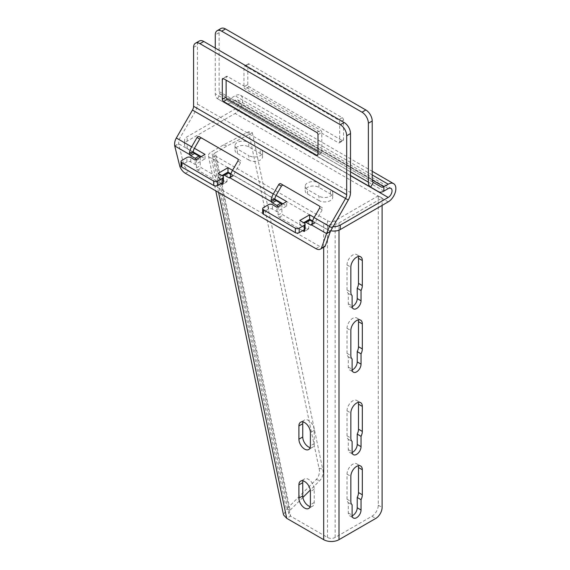 <?xml version="1.0" encoding="UTF-8"?>
<svg xmlns="http://www.w3.org/2000/svg" width="570" height="570" viewBox="0 0 570 570"><rect width="100%" height="100%" fill="white"/><g stroke="black" fill="none" stroke-linecap="round" stroke-linejoin="round"><path stroke-width="0.43" stroke-dasharray="2.85 2.14" d="M220.975 28.5A9.02 5.208 -120 0 0 219.101 32.633L219.101 91.563A5.415 3.128 120 0 0 220.227 94.036L228.071 98.567A5.415 3.128 120 0 0 230.772 98.297L235.104 95.796A10.823 6.249 -60 0 1 240.519 95.261A10.823 6.249 -60 0 1 242.179 103.939A10.823 6.249 -60 0 1 235.104 113.48L187.167 141.153A9.02 5.208 0 0 0 184.523 144.837A9.02 5.208 0 0 0 187.167 148.521L193.365 152.105M247.808 84.56L247.808 64.674A1.803 1.04 60 0 1 248.185 63.847A1.803 1.04 60 0 1 249.09 63.94L342.228 117.712A1.803 1.04 60 0 1 343.503 119.921L343.503 139.807A1.803 1.04 60 0 1 343.126 140.633A1.803 1.04 60 0 1 342.228 140.548L249.09 86.768A1.803 1.04 60 0 1 247.808 84.56L243.981 86.768L243.981 66.882A1.803 1.04 60 0 1 244.359 66.056A1.803 1.04 60 0 1 245.257 66.148L338.395 119.921A1.803 1.04 60 0 1 339.67 122.13L339.67 142.016A1.803 1.04 60 0 1 339.3 142.842A1.803 1.04 60 0 1 338.395 142.757L245.257 88.984A1.803 1.04 60 0 1 243.981 86.768M373.329 182.429L220.227 94.036L217.519 98.724L225.364 103.255A10.823 6.249 120 0 0 230.772 102.721L235.104 100.22A5.415 3.128 -60 0 1 237.811 99.95A5.415 3.128 -60 0 1 238.638 104.289A5.415 3.128 -60 0 1 235.104 109.055L187.167 136.736A9.02 5.208 0 0 0 184.523 140.419A9.02 5.208 0 0 0 187.167 144.103L194.42 148.293M381.173 186.96L228.071 98.567M201.196 156.622L205.029 158.838L195.204 164.509L190.736 161.93A2.708 1.56 0 0 0 186.91 161.93L181.809 164.873A2.708 1.56 0 0 0 181.011 165.977M223.426 181.452A2.708 1.56 0 0 0 222.635 180.341L218.167 177.769L221.994 175.553M230.95 173.8L275.025 199.243M282.855 203.768L286.682 205.977L276.856 211.648L272.389 209.069A2.708 1.56 0 0 0 268.563 209.069L263.461 212.019A2.708 1.56 0 0 0 262.67 213.123M305.078 228.591A2.708 1.56 0 0 0 304.287 227.487L299.82 224.908L303.653 222.699M312.602 220.946L327.508 229.553A9.02 5.208 0 0 0 330.693 230.736M248.841 160.056L237.355 153.43A8.044 4.646 180 0 1 234.997 150.145A8.044 4.646 180 0 1 239.97 145.849A8.044 4.646 180 0 1 248.734 146.861L260.219 153.487A8.044 4.646 180 0 1 262.578 156.771A8.044 4.646 180 0 1 257.612 161.068A8.044 4.646 180 0 1 248.841 160.056L248.841 155.638L237.355 149.005A8.044 4.646 180 0 1 234.997 145.721A8.044 4.646 180 0 1 239.97 141.431A8.044 4.646 180 0 1 248.734 142.436L260.219 149.069A8.044 4.646 180 0 1 262.578 152.354A8.044 4.646 180 0 1 257.612 156.643A8.044 4.646 180 0 1 248.841 155.638M319.015 200.569L307.529 193.942A8.044 4.646 180 0 1 305.171 190.658A8.044 4.646 180 0 1 310.137 186.362A8.044 4.646 180 0 1 318.908 187.373L330.393 193.999A8.044 4.646 180 0 1 332.752 197.284A8.044 4.646 180 0 1 327.779 201.581A8.044 4.646 180 0 1 319.015 200.569L319.015 196.151L307.529 189.525A8.044 4.646 180 0 1 305.171 186.233A8.044 4.646 180 0 1 310.137 181.944A8.044 4.646 180 0 1 318.908 182.949L330.393 189.582A8.044 4.646 180 0 1 332.752 192.867A8.044 4.646 180 0 1 327.779 197.156A8.044 4.646 180 0 1 319.015 196.151M215.275 48.101L215.275 93.772A10.823 6.249 120 0 0 217.519 98.724L350.522 175.51L217.519 98.724M314.198 217.441L327.508 225.129A9.02 5.208 0 0 0 332.916 226.625M299.82 224.908L299.82 220.49M276.856 211.648L276.856 207.231M286.682 205.977L286.682 201.559M232.539 170.302L276.072 195.432M218.167 177.769L218.167 173.344M195.204 164.509L195.204 160.085M205.029 158.838L205.029 154.413M196.18 159.522A1.803 1.04 60 0 1 196.415 160.512L196.415 167.879A1.803 1.04 -120 0 0 197.69 170.088L220.953 183.519M223.212 182.065L223.212 176.415M277.832 206.668A1.803 1.04 60 0 1 278.067 207.658L278.067 215.025A1.803 1.04 -120 0 0 279.35 217.234L302.613 230.665M304.865 229.204L304.865 223.561M230.75 174.448L232.781 175.617A1.803 1.04 -120 0 0 233.679 175.703A1.803 1.04 -120 0 0 233.8 175.61L234.099 175.068A5.415 3.128 -60 0 1 235.175 171.983L240.583 162.621A1.803 1.475 -60 0 0 240.205 160.327L201.93 138.225M240.205 160.327L237.498 158.759M275.132 199.479L233.8 175.61L229.974 177.826M200.006 157.313A1.803 1.04 60 0 1 200.241 158.303L200.241 165.671A1.803 1.04 -120 0 0 201.516 167.879L225.763 181.873A1.803 1.04 -120 0 0 226.661 181.965A1.803 1.04 -120 0 0 227.038 181.139L227.038 173.772A1.803 1.04 60 0 1 227.409 172.945M324.28 246.91A9.02 5.208 60 0 1 319.77 246.461L189.169 171.064A9.02 5.208 60 0 1 183.711 164.359L178.588 143.868A18.041 10.417 60 0 1 178.545 143.711L179.037 139.572L195.175 111.627A10.823 6.249 120 0 0 197.412 104.082L197.412 45.151A9.02 5.208 60 0 1 199.279 41.026M312.41 221.588L314.433 222.756A1.803 1.04 -120 0 0 315.338 222.849A1.803 1.04 -120 0 0 315.459 222.756L315.752 222.215A5.415 3.128 -60 0 1 316.827 219.129L322.235 209.767A1.803 1.475 -60 0 0 321.865 207.466L283.582 185.371M281.658 204.459A1.803 1.04 60 0 1 281.901 205.449L281.901 212.817A1.803 1.04 -120 0 0 283.176 215.025L307.415 229.019A1.803 1.04 -120 0 0 308.32 229.112A1.803 1.04 -120 0 0 308.691 228.285L308.691 220.918A1.803 1.04 60 0 1 309.068 220.091M321.865 207.466L319.157 205.905L321.865 207.466M330.386 231.377L315.459 222.756L311.626 224.965M179.885 166.568L183.711 164.359M174.719 145.92L178.545 143.711L193.479 152.333M317.982 151.591L320.532 153.066A1.803 1.04 -120 0 0 321.437 153.159A1.803 1.04 -120 0 0 321.808 152.333L321.808 132.44A1.803 1.04 -120 0 0 320.532 130.231L227.394 76.458A1.803 1.04 -120 0 0 226.497 76.373A1.803 1.04 -120 0 0 226.119 77.192L226.119 80.142M378.273 195.823L335.167 220.711A5.415 3.128 180 0 1 327.508 220.711L215.232 155.888L290.55 516.121L327.508 537.46A5.415 3.128 0 0 0 335.167 537.46L371.897 516.256A9.02 5.208 120 0 0 378.273 505.205L378.273 195.823L382.099 198.032L338.993 222.92A10.823 6.249 180 0 1 323.682 222.92L211.406 158.097L215.232 155.888A5.415 2.187 -11.8 0 1 213.764 154.784L288.833 513.819L290.55 516.121L286.724 518.33M382.099 205.399L382.099 198.032M352.16 452.466A6.313 3.648 -60 0 1 349.595 452.48A6.313 3.648 -60 0 1 348.291 449.588L348.291 439.278A8.123 4.688 -60 0 1 347.016 435.843L347.016 410.799A8.123 4.688 -60 0 1 350.557 402.634A8.123 4.688 -60 0 1 356.813 400.453A8.123 4.688 -60 0 1 358.252 402.392M352.16 369.966A6.313 3.648 -60 0 1 349.595 369.98A6.313 3.648 -60 0 1 348.291 367.087L348.291 356.777A8.123 4.688 -60 0 1 347.016 353.343L347.016 328.299A8.123 4.688 -60 0 1 350.557 320.126A8.123 4.688 -60 0 1 356.813 317.953A8.123 4.688 -60 0 1 358.252 319.891M352.16 306.617A6.313 3.648 -60 0 1 349.595 306.632A6.313 3.648 -60 0 1 348.291 303.739L348.291 293.429A8.123 4.688 -60 0 1 347.016 289.995L347.016 264.95A8.123 4.688 -60 0 1 350.557 256.778A8.123 4.688 -60 0 1 356.813 254.605A8.123 4.688 -60 0 1 358.252 256.536M352.16 515.814A6.313 3.648 -60 0 1 349.595 515.829A6.313 3.648 -60 0 1 348.291 512.943L348.291 502.626A8.123 4.688 -60 0 1 347.016 499.199L347.016 474.155A8.123 4.688 -60 0 1 350.557 465.982A8.123 4.688 -60 0 1 356.813 463.802A8.123 4.688 -60 0 1 358.252 465.74M302.991 480.873A8.123 4.688 60 0 1 304.43 478.935A8.123 4.688 60 0 1 310.686 481.109A8.123 4.688 60 0 1 314.227 489.281L314.227 502.541A8.123 4.688 60 0 1 312.545 506.26A8.123 4.688 60 0 1 310.151 506.53M302.991 421.943A8.123 4.688 60 0 1 304.43 420.005A8.123 4.688 60 0 1 310.686 422.178A8.123 4.688 60 0 1 314.227 430.35L314.227 443.61A8.123 4.688 60 0 1 312.545 447.329A8.123 4.688 60 0 1 310.151 447.6M302.884 497.453L290.116 510.193L288.833 513.819M218.595 192.468L211.406 158.097A10.823 4.375 -11.8 0 1 208.463 155.895A10.823 4.375 -11.8 0 1 211.677 151.755L223.518 144.923L248.662 131.777L252.353 132.739L227.209 145.884L215.367 152.717L290.116 510.193L286.425 509.238L283.532 514.931M252.353 132.739L322.698 469.167A9.02 6.405 -75.4 0 1 319.856 480.524L310.28 490.079M248.662 131.777L319.008 468.205A9.02 6.405 -75.4 0 1 316.165 479.562L286.425 509.238L211.677 151.755M223.518 144.923L227.209 145.884M215.367 152.717A5.415 2.187 -11.8 0 0 213.764 154.784M319.008 468.205L322.698 469.167M348.291 439.278L352.118 441.486M348.291 356.777L352.118 358.986M348.291 293.429L352.118 295.638M348.291 502.626L352.118 504.835M383.881 191.114L230.772 102.721L230.772 98.297L372.21 179.956L219.101 91.563M372.21 174.954L235.104 95.796M388.206 201.873L235.104 113.48M187.167 141.153L187.167 136.736M219.101 32.633L215.275 34.841M327.508 229.553L327.508 225.129M304.287 227.487L304.287 223.07M263.461 212.019L263.461 207.601M268.563 209.069L268.563 204.651M272.389 209.069L272.389 204.651M222.635 180.341L222.635 175.923M181.809 164.873L181.809 160.455M186.91 161.93L186.91 157.505M190.736 161.93L190.736 157.505M187.167 148.521L187.167 144.103M350.522 175.688L235.104 109.055M388.206 188.613L235.104 100.22M350.522 171.848L215.275 93.772M247.808 64.674L243.981 66.882M249.09 86.768L245.257 88.984M342.228 140.548L338.395 142.757M343.503 139.807L339.67 142.016M343.503 119.921L339.67 122.13M342.228 117.712L338.395 119.921M249.09 63.94L245.257 66.148M237.355 153.43L237.355 149.005M260.219 153.487L260.219 149.069M248.734 146.861L248.734 142.436M307.529 193.942L307.529 189.525M330.393 193.999L330.393 189.582M318.908 187.373L318.908 182.949M237.875 161.061L240.583 162.621M230.316 176.586L234.099 175.068M230.23 177.085L232.781 175.617M223.212 175.98L227.038 173.772M225.763 181.873L227.038 181.139M197.69 170.088L201.516 167.879M196.415 167.879L200.241 165.671M196.415 160.512L200.241 158.303M176.329 138.011L194.349 148.414M235.175 171.983L276.001 195.56M316.827 219.129L332.139 227.971M192.468 110.067L348.277 200.02M278.067 207.658L281.901 205.449M278.067 215.025L281.901 212.817M279.35 217.234L283.176 215.025M308.691 228.285L307.415 229.019M304.865 223.127L308.691 220.918M311.883 224.231L314.433 222.756M311.968 223.732L315.752 222.215M319.528 208.207L322.235 209.767M315.937 248.67L319.77 246.461M185.343 173.273L189.169 171.064M174.755 146.077L178.588 143.868M197.412 104.082L350.522 192.475M193.586 47.36L197.412 45.151M320.532 153.066L321.808 152.333M317.982 134.648L321.808 132.44M227.394 76.458L226.119 77.192M316.706 132.44L320.532 130.231M323.682 247.252L323.682 222.92M338.993 230.159L338.993 222.92M378.273 505.205L382.099 507.414M335.167 537.46L335.167 220.711M327.508 537.46L327.508 220.711M316.165 479.562L319.856 480.524M314.227 502.541L310.401 504.749M314.227 489.281L310.401 491.49M314.227 443.61L310.401 445.818M314.227 430.35L310.401 432.559M371.897 516.256L375.723 518.465M347.016 435.843L350.842 438.059M347.016 410.799L350.842 413.015M348.291 449.588L352.118 451.803M347.016 353.343L350.842 355.552M347.016 328.299L350.842 330.507M348.291 367.087L352.118 369.296M347.016 289.995L350.842 292.203M347.016 264.95L350.842 267.159M348.291 303.739L352.118 305.947M347.016 499.199L350.842 501.408M347.016 474.155L350.842 476.363M348.291 512.943L352.118 515.152M240.519 95.261L372.21 171.292M184.523 144.837L184.523 140.419M237.811 99.95L390.913 188.342M339.3 142.842L343.126 140.633M244.359 66.056L248.185 63.847M262.578 152.354L262.578 156.771M234.997 145.721L234.997 150.145M332.752 192.867L332.752 197.284M305.171 186.233L305.171 190.658M233.679 175.703L229.853 177.911M226.661 181.965L222.834 184.174M308.32 229.112L304.487 231.32M315.338 222.849L311.505 225.057M321.437 153.159L317.611 155.368M226.497 76.373L222.671 78.582M208.463 155.895L215.773 190.843M308.719 508.469L312.545 506.26M300.597 481.144L304.43 478.935M308.719 449.538L312.545 447.329M300.597 422.213L304.43 420.005M353.429 454.689L349.595 452.48M360.646 402.662L356.813 400.453M353.429 372.189L349.595 369.98M360.646 320.162L356.813 317.953M353.429 308.84L349.595 306.632M360.646 256.814L356.813 254.605M353.429 518.037L349.595 515.829M360.646 466.018L356.813 463.802"/><path stroke-width="0.85" d="M330.693 230.736A9.02 5.208 0 0 0 340.269 229.553L388.206 201.873A10.823 6.249 120 0 0 395.281 192.332A10.823 6.249 120 0 0 393.621 183.654A10.823 6.249 120 0 0 388.206 184.195L383.881 186.689A5.415 3.128 -60 0 1 381.173 186.96L373.329 182.429A5.415 3.128 -60 0 1 372.21 179.956L372.21 121.025A9.02 5.208 -120 0 0 365.826 109.974L225.485 28.949A9.02 5.208 -120 0 0 220.975 28.5L217.142 30.709A9.02 5.208 -120 0 0 215.275 34.841L215.275 48.101M193.365 152.105L201.196 156.622M194.42 148.293L205.029 154.413L195.204 160.085L190.736 157.505A2.708 1.56 0 0 0 186.91 157.505L181.809 160.455A2.708 1.56 0 0 0 181.011 161.559L181.011 165.977A2.708 1.56 0 0 0 181.809 167.088L213.7 185.499A2.708 1.56 0 0 0 217.526 185.499L222.635 182.557A2.708 1.56 0 0 0 223.426 181.452L223.426 177.028A2.708 1.56 0 0 0 222.635 175.923L218.167 173.344L227.993 167.673L232.539 170.302M221.994 175.553L227.993 172.097L230.95 173.8M275.025 199.243L282.855 203.768M276.072 195.432L286.682 201.559L276.856 207.231L272.389 204.651A2.708 1.56 0 0 0 268.563 204.651L263.461 207.601A2.708 1.56 0 0 0 262.67 208.706L262.67 213.123A2.708 1.56 0 0 0 263.461 214.227L295.36 232.645A2.708 1.56 0 0 0 299.186 232.645L304.287 229.696A2.708 1.56 0 0 0 305.078 228.591L305.078 224.174A2.708 1.56 0 0 0 304.287 223.07L299.82 220.49L309.645 214.819L314.198 217.441M303.653 222.699L309.645 219.236L312.602 220.946M332.916 226.625A9.02 5.208 0 0 0 340.269 225.129L388.206 197.448A5.415 3.128 120 0 0 391.747 192.681A5.415 3.128 120 0 0 390.913 188.342A5.415 3.128 120 0 0 388.206 188.613L383.881 191.114A10.823 6.249 -60 0 1 378.466 191.648L370.621 187.117A10.823 6.249 -60 0 1 368.377 182.165L368.377 123.234A9.02 5.208 -120 0 0 362 112.183L221.659 31.158A9.02 5.208 -120 0 0 217.142 30.709M378.466 191.648L350.522 175.51L378.466 191.648M309.645 219.236L309.645 214.819M262.67 208.706A2.708 1.56 0 0 0 263.461 209.81L295.36 228.221A2.708 1.56 0 0 0 299.186 228.221L304.287 225.278A2.708 1.56 0 0 0 305.078 224.174M227.993 172.097L227.993 167.673M181.011 161.559A2.708 1.56 0 0 0 181.809 162.664L213.7 181.082A2.708 1.56 0 0 0 217.526 181.082L222.635 178.132A2.708 1.56 0 0 0 223.426 177.028M370.621 187.117L350.522 175.51L370.621 187.117L373.329 182.429M193.586 106.291L193.586 47.36A9.02 5.208 60 0 1 195.453 43.235A9.02 5.208 60 0 1 199.963 43.676L340.311 124.709A9.02 5.208 60 0 1 346.688 135.753L346.688 194.684A5.415 3.128 -60 0 1 345.57 198.46L329.432 226.404L326.56 233.586A18.041 10.417 60 0 1 326.524 233.7L321.394 248.271A9.02 5.208 60 0 1 320.447 249.119A9.02 5.208 60 0 1 315.937 248.67L185.343 173.273A9.02 5.208 60 0 1 179.885 166.568L174.755 146.077A18.041 10.417 60 0 1 174.719 145.92C174.327 143.227 174.862 140.59 176.329 138.011L192.468 110.067A5.415 3.128 120 0 0 193.586 106.291L346.688 194.684M317.982 154.541L317.982 134.648A1.803 1.04 -120 0 0 316.706 132.44L223.568 78.667A1.803 1.04 -120 0 0 222.671 78.582A1.803 1.04 -120 0 0 222.293 79.408L222.293 99.294A1.803 1.04 -120 0 0 223.568 101.503L316.706 155.275A1.803 1.04 -120 0 0 317.611 155.368A1.803 1.04 -120 0 0 317.982 154.541L316.706 155.275M304.865 223.561L304.865 223.127A1.803 1.04 60 0 1 305.235 222.3A1.803 1.04 60 0 1 306.14 222.393L310.607 224.965A1.803 1.04 -120 0 0 311.505 225.057A1.803 1.04 -120 0 0 311.626 224.965L311.968 223.732A10.823 6.249 -60 0 1 314.12 217.569L319.528 208.207A1.803 1.475 -60 0 0 319.157 205.905L280.882 183.804A1.803 1.475 -60 0 0 278.702 184.63L273.294 193.992A10.823 6.249 120 0 0 271.142 200.163L271.306 201.687A1.803 1.04 -120 0 0 272.332 202.87L276.792 205.449A1.803 1.04 60 0 1 277.832 206.668M223.212 176.415L223.212 175.98A1.803 1.04 60 0 1 223.583 175.154A1.803 1.04 60 0 1 224.487 175.246L228.948 177.826A1.803 1.04 -120 0 0 229.853 177.911A1.803 1.04 -120 0 0 229.974 177.826L230.316 176.586A10.823 6.249 -60 0 1 232.467 170.423L237.875 161.061A1.803 1.475 -60 0 0 237.498 158.759L199.222 136.665A1.803 1.475 -60 0 0 197.042 137.491L191.641 146.853A10.823 6.249 120 0 0 189.482 153.017L189.653 154.541A1.803 1.04 -120 0 0 190.672 155.724L195.139 158.303A1.803 1.04 60 0 1 196.18 159.522M220.953 183.519L221.93 184.089A1.803 1.04 -120 0 0 222.834 184.174A1.803 1.04 -120 0 0 223.212 183.348L223.212 182.065M302.613 230.665L303.589 231.228A1.803 1.04 -120 0 0 304.487 231.32A1.803 1.04 -120 0 0 304.865 230.494L304.865 229.204M199.222 136.665L201.93 138.225A1.803 1.475 -60 0 0 199.749 139.052L194.349 148.414A5.415 3.128 120 0 0 193.273 151.499L193.479 152.333L189.653 154.541L174.719 145.92M193.479 152.333A1.803 1.04 -120 0 0 194.498 153.515L198.966 156.095A1.803 1.04 60 0 1 200.006 157.313M223.583 175.154L227.409 172.945A1.803 1.04 60 0 1 228.314 173.038L230.75 174.448M195.453 43.235L199.279 41.026A9.02 5.208 60 0 1 203.796 41.468L344.137 122.5A9.02 5.208 60 0 1 350.522 133.544L350.522 192.475A10.823 6.249 -60 0 1 348.277 200.02L330.386 231.377A18.041 10.417 60 0 1 330.351 231.491L325.228 246.062A9.02 5.208 60 0 1 324.28 246.91L320.447 249.119M305.235 222.3L309.068 220.091A1.803 1.04 60 0 1 309.966 220.177L312.41 221.588M283.582 185.371L280.882 183.804L283.582 185.371A1.803 1.475 -60 0 0 281.409 186.198L276.001 195.56A5.415 3.128 120 0 0 274.925 198.638L275.132 199.479A1.803 1.04 -120 0 0 276.158 200.661L280.625 203.241A1.803 1.04 60 0 1 281.658 204.459M275.132 199.479L271.306 201.687L229.974 177.826M311.626 224.965L326.56 233.586L330.386 231.377M321.394 248.271L325.228 246.062M226.119 80.142L226.119 97.085A1.803 1.04 -120 0 0 227.394 99.294L317.982 151.591M215.773 190.843L283.532 514.931L286.724 518.33L323.682 539.669A10.823 6.249 0 0 0 338.993 539.669L375.723 518.465A9.02 5.208 120 0 0 382.099 507.414L382.099 205.399M350.842 438.059L350.842 413.015A8.123 4.688 -60 0 1 354.383 404.843A8.123 4.688 -60 0 1 360.646 402.662A8.123 4.688 -60 0 1 362.328 406.382L362.328 431.426A8.123 4.688 -60 0 1 361.045 436.328L361.045 446.645A6.313 3.648 -60 0 1 358.295 453A6.313 3.648 -60 0 1 353.429 454.689A6.313 3.648 -60 0 1 352.118 451.803L352.118 441.486A8.123 4.688 -60 0 1 350.842 438.059M350.842 355.552L350.842 330.507A8.123 4.688 -60 0 1 354.383 322.335A8.123 4.688 -60 0 1 360.646 320.162A8.123 4.688 -60 0 1 362.328 323.881L362.328 348.926A8.123 4.688 -60 0 1 361.045 353.828L361.045 364.144A6.313 3.648 -60 0 1 358.295 370.5A6.313 3.648 -60 0 1 353.429 372.189A6.313 3.648 -60 0 1 352.118 369.296L352.118 358.986A8.123 4.688 -60 0 1 350.842 355.552M350.842 292.203L350.842 267.159A8.123 4.688 -60 0 1 354.383 258.987A8.123 4.688 -60 0 1 360.646 256.814A8.123 4.688 -60 0 1 362.328 260.533L362.328 285.577A8.123 4.688 -60 0 1 361.045 290.479L361.045 300.789A6.313 3.648 -60 0 1 358.295 307.144A6.313 3.648 -60 0 1 353.429 308.84A6.313 3.648 -60 0 1 352.118 305.947L352.118 295.638A8.123 4.688 -60 0 1 350.842 292.203M350.842 501.408L350.842 476.363A8.123 4.688 -60 0 1 354.383 468.191A8.123 4.688 -60 0 1 360.646 466.018A8.123 4.688 -60 0 1 362.328 469.73L362.328 494.774A8.123 4.688 -60 0 1 361.045 499.683L361.045 509.993A6.313 3.648 -60 0 1 358.295 516.349A6.313 3.648 -60 0 1 353.429 518.037A6.313 3.648 -60 0 1 352.118 515.152L352.118 504.835A8.123 4.688 -60 0 1 350.842 501.408M358.252 402.392A8.123 4.688 -60 0 1 358.494 404.173L358.494 429.217A8.123 4.688 -60 0 1 357.219 434.119L357.219 444.436A6.313 3.648 -60 0 1 352.16 452.466M358.252 319.891A8.123 4.688 -60 0 1 358.494 321.672L358.494 346.717A8.123 4.688 -60 0 1 357.219 351.619L357.219 361.929A6.313 3.648 -60 0 1 352.16 369.966M358.252 256.536A8.123 4.688 -60 0 1 358.494 258.317L358.494 283.368A8.123 4.688 -60 0 1 357.219 288.27L357.219 298.58A6.313 3.648 -60 0 1 352.16 306.617M358.252 465.74A8.123 4.688 -60 0 1 358.494 467.521L358.494 492.566A8.123 4.688 -60 0 1 357.219 497.468L357.219 507.784A6.313 3.648 -60 0 1 352.16 515.814M310.151 506.53A8.123 4.688 60 0 1 302.741 495.914L302.741 482.655A8.123 4.688 60 0 1 302.991 480.873M310.151 447.6A8.123 4.688 60 0 1 302.741 436.983L302.741 423.724A8.123 4.688 60 0 1 302.991 421.943M310.28 490.079L302.884 497.453M298.915 498.123L298.915 484.863A8.123 4.688 60 0 1 300.597 481.144A8.123 4.688 60 0 1 306.852 483.317A8.123 4.688 60 0 1 310.401 491.49L310.401 504.749A8.123 4.688 60 0 1 308.719 508.469A8.123 4.688 60 0 1 302.463 506.295A8.123 4.688 60 0 1 298.915 498.123L302.741 495.914M310.401 445.818A8.123 4.688 60 0 1 308.719 449.538A8.123 4.688 60 0 1 302.463 447.365A8.123 4.688 60 0 1 298.915 439.192L298.915 425.933A8.123 4.688 60 0 1 300.597 422.213A8.123 4.688 60 0 1 306.852 424.394A8.123 4.688 60 0 1 310.401 432.559L310.401 445.818M357.219 434.119L361.045 436.328M357.219 351.619L361.045 353.828M357.219 288.27L361.045 290.479M357.219 497.468L361.045 499.683M383.881 191.114L383.881 186.689L372.21 179.956M388.206 184.195L372.21 174.954M225.485 28.949L221.659 31.158M365.826 109.974L362 112.183M372.21 121.025L368.377 123.234M340.269 229.553L340.269 225.129M304.287 229.696L304.287 225.278M299.186 232.645L299.186 228.221M295.36 232.645L295.36 228.221M263.461 214.227L263.461 209.81M222.635 182.557L222.635 178.132M217.526 185.499L217.526 181.082M213.7 185.499L213.7 181.082M181.809 167.088L181.809 162.664M388.206 197.448L350.522 175.688M368.377 182.165L350.522 171.848M192.468 110.067L348.277 200.02M176.329 138.011L191.641 146.853M314.12 217.569L332.139 227.971M232.467 170.423L273.294 193.992M190.672 155.724L194.498 153.515M189.482 153.017L193.273 151.499M197.042 137.491L199.749 139.052M228.948 177.826L230.23 177.085M224.487 175.246L228.314 173.038M221.93 184.089L223.212 183.348M195.139 158.303L198.966 156.095M278.702 184.63L281.409 186.198M271.142 200.163L274.925 198.638M272.332 202.87L276.158 200.661M276.792 205.449L280.625 203.241M303.589 231.228L304.865 230.494M306.14 222.393L309.966 220.177M310.607 224.965L311.883 224.231M326.524 233.7L330.351 231.491M346.688 135.753L350.522 133.544M340.311 124.709L344.137 122.5M199.963 43.676L203.796 41.468M223.568 101.503L227.394 99.294M222.293 99.294L226.119 97.085M222.293 79.408L223.568 78.667M323.682 539.669L323.682 247.252M338.993 539.669L338.993 230.159M218.595 192.468L286.724 518.33M302.741 482.655L298.915 484.863M302.741 436.983L298.915 439.192M302.741 423.724L298.915 425.933M357.219 444.436L361.045 446.645M358.494 429.217L362.328 431.426M358.494 404.173L362.328 406.382M357.219 361.929L361.045 364.144M358.494 346.717L362.328 348.926M358.494 321.672L362.328 323.881M357.219 298.58L361.045 300.789M358.494 283.368L362.328 285.577M358.494 258.317L362.328 260.533M357.219 507.784L361.045 509.993M358.494 492.566L362.328 494.774M358.494 467.521L362.328 469.73M372.21 171.292L393.621 183.654"/></g></svg>
